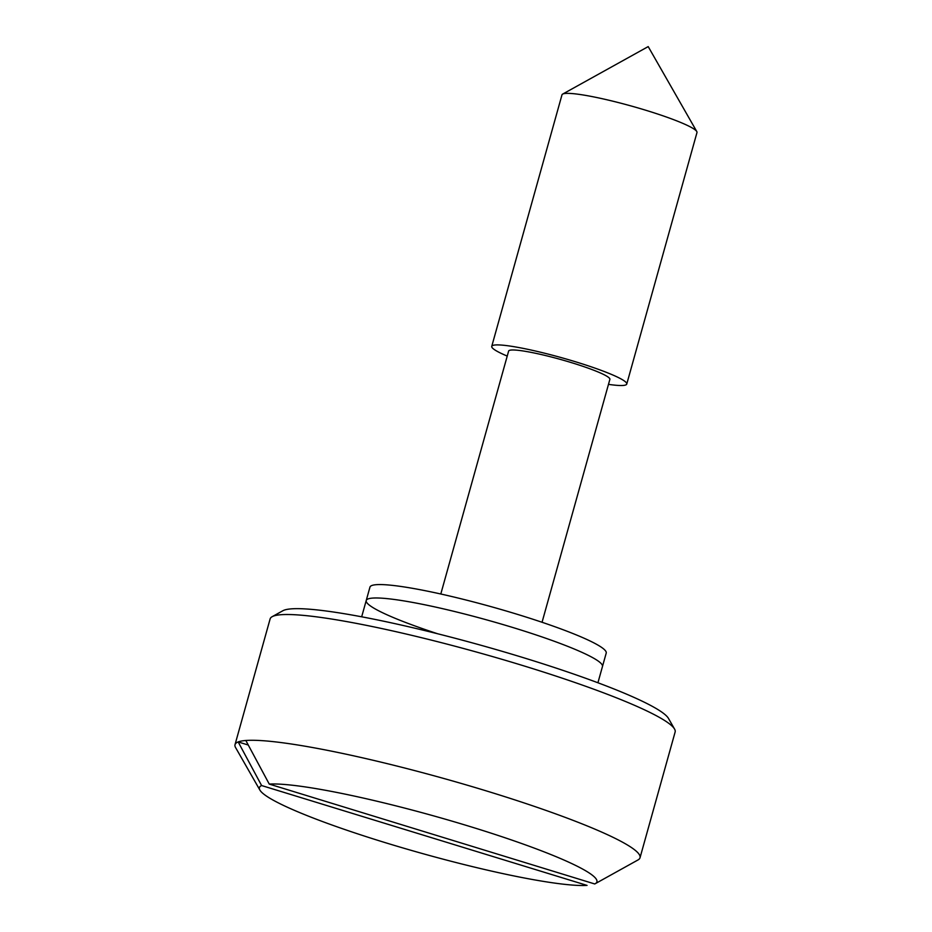 <?xml version="1.0" encoding="UTF-8"?>
<svg xmlns="http://www.w3.org/2000/svg" width="932" height="932" viewBox="0 0 932 932"><rect width="100%" height="100%" fill="white"/><g stroke="black" fill="none" stroke-linecap="round" stroke-linejoin="round"><path stroke-width="1.4" d="M597.925 682.772L602.468 666.497A122.651 13.759 -164.4 0 0 514.115 627.9A122.651 13.759 15.6 0 1 602.468 666.497L606.219 653.087A122.651 13.759 -164.4 0 0 517.854 614.491A122.651 13.759 -164.4 0 0 369.957 587.125L366.218 600.534A122.651 13.759 -164.4 0 0 437.609 633.748M514.115 627.9A122.651 13.759 -164.4 0 0 366.218 600.534A122.651 13.759 15.6 0 1 514.115 627.9M282.827 610.763A201.487 22.589 15.6 0 1 523.877 657.829A201.487 22.589 15.6 0 1 668.489 718.432L674.558 729.057A210.248 23.58 -164.4 0 0 523.668 665.821A210.248 23.58 -164.4 0 0 272.132 616.704A210.248 23.58 -164.4 0 0 270.129 618.895L235.015 744.668A210.248 23.58 -164.4 0 0 235.598 747.592L259.888 790.068A175.204 19.642 -164.4 0 0 385.627 842.761A175.204 19.642 -164.4 0 0 587.055 885.4L261.601 785.536A175.204 19.642 -164.4 0 0 259.888 790.068M608.479 384.357A70.086 7.864 -164.4 0 0 626.758 384.054A70.086 7.864 -164.4 0 0 576.267 362A70.086 7.864 -164.4 0 0 491.747 346.366A70.086 7.864 -164.4 0 0 507.229 356.082M440.801 593.999L508.627 351.073A52.565 5.895 15.6 0 1 572.015 362.804A52.565 5.895 15.6 0 1 609.878 379.347L542.051 622.273M248.262 745.029L238.173 741.93A210.248 23.58 15.6 0 1 245.827 740.486L269.255 784.092L594.721 883.955A175.204 19.642 -164.4 0 0 595.233 883.699A175.204 19.642 -164.4 0 0 470.683 826.731A175.204 19.642 -164.4 0 0 269.255 784.092M261.601 785.536L238.173 741.93M595.233 883.699L638.012 859.945A210.248 23.58 -164.4 0 0 640.028 857.743A210.248 23.58 -164.4 0 0 488.554 791.583A210.248 23.58 -164.4 0 0 235.015 744.668M640.028 857.743L675.141 731.981A210.248 23.58 -164.4 0 0 674.558 729.057M626.758 384.054L696.985 132.519A70.086 7.864 -164.4 0 0 696.787 131.552A70.086 7.864 -164.4 0 0 646.493 110.465A70.086 7.864 -164.4 0 0 562.648 94.097A70.086 7.864 -164.4 0 0 561.984 94.831L491.747 346.366M366.218 600.534L361.674 616.809M282.839 610.763L272.144 616.693M562.648 94.097L648.206 46.6L696.787 131.552"/></g></svg>
